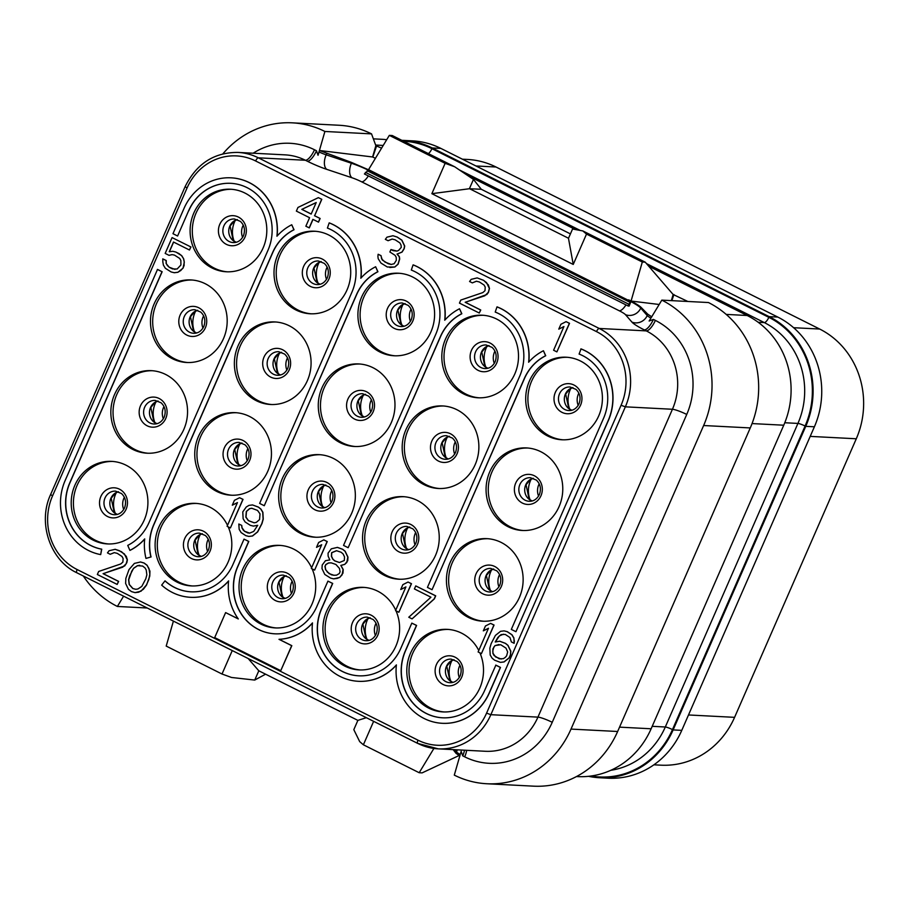 <?xml version="1.0" encoding="UTF-8"?>
<svg xmlns="http://www.w3.org/2000/svg" width="909" height="909" viewBox="0 0 909 909"><rect width="100%" height="100%" fill="white"/><g stroke="black" fill="none" stroke-linecap="round" stroke-linejoin="round"><path stroke-width="1.36" d="M588.543 776.32A82.662 76.697 -87 0 0 599.497 777.74L608.144 778.195A82.662 76.697 -87 0 0 681.773 730.359L814.396 426.787A82.662 76.697 -87 0 0 777.797 317.071L440.888 148.417A82.662 76.697 -87 0 0 412.391 140.861L403.732 140.418A82.662 76.697 -87 0 0 401.88 140.35M653.901 764.81L660.957 765.173A82.662 76.697 -87 0 0 734.586 717.337L856.289 438.774A82.662 76.697 -87 0 0 819.691 329.047L495.996 167.006A82.662 76.697 -87 0 0 467.487 159.45L462.42 159.189M403.732 140.418A82.662 76.697 -87 0 1 432.241 147.974L769.15 316.627A82.662 76.697 -87 0 1 805.749 426.344L673.126 729.916L681.773 730.359M599.497 777.74A82.662 76.697 -87 0 0 673.126 729.916M752.05 423.571L783.751 425.207L651.128 728.779A82.662 76.697 -87 0 1 577.499 776.604L576.488 776.559M783.751 425.207A82.662 76.697 -87 0 0 747.153 315.491L648.742 266.223M468.044 175.767L575.511 229.568M386.7 139.713A82.662 76.697 -87 0 0 381.746 139.282L373.349 138.85M454.58 749.698L456.545 751.959L455.977 753.277L453.159 749.618M455.977 753.277L459.897 756.106M433.911 748.437L419.185 772.73L363.384 744.789L373.633 721.337M173.403 621.097L166.199 646.083L222.012 674.024L232.261 650.56M458.988 755.572L422.117 772.877L419.185 772.73M222.012 674.024L231.545 677.478L254.725 680.068L265.576 674.183M363.384 744.789L359.703 741.642L353.817 729.666L357.873 720.382L366.361 717.69M147.235 607.996L117.375 606.462L123.613 596.179M117.375 606.462A94.468 87.65 93 0 1 83.321 576.011M222.819 153.905A94.468 87.65 93 0 1 292.323 122.84A94.468 87.65 93 0 1 324.899 131.464L371.531 133.884L375.86 145.679L381.575 148.156M650.912 318.105A11.806 1.659 -156.4 0 1 647.219 315.537L647.787 314.219L641.061 307.367C639.254 305.606 635.118 303.106 628.63 299.834L631.062 301.049L642.311 262.019L645.242 262.167L673.137 294.493L687.84 301.481M375.86 145.679L372.599 156.973L375.428 158.302M372.826 156.996L376.667 145.701M655.366 320.4L653.389 319.411L649.14 321.025L661.82 300.129L708.452 302.538A94.468 87.65 93 0 1 750.266 427.934L617.643 731.495L571.011 729.086A94.468 87.65 93 0 1 486.86 783.751A94.468 87.65 93 0 1 454.295 775.127L461.158 751.311L462.715 755.834L464.692 756.833A70.857 65.743 -87 0 0 552.24 722.303L686.738 414.447A70.857 65.743 -87 0 0 655.366 320.4A11.806 4.079 -63.4 0 1 646.288 330.887L644.311 329.899A23.623 3.318 -156.4 0 1 631.971 322.138A11.806 11.215 -41 0 0 647.219 315.537L640.743 308.083A23.623 3.318 23.6 0 0 628.414 300.322L368.554 169.642L389.325 135.373L392.256 135.532L454.67 166.767L473.464 179.414L481.293 189.277L469.385 188.731L473.464 179.414M370.986 170.858L351.715 162.518L319.536 150.496L318.036 155.28L316.468 150.758L314.491 149.769A70.857 65.743 -87 0 0 253.157 153.212M372.599 156.973L319.536 150.496M642.311 262.019L586.51 234.079L573.238 264.439L431.866 193.674L445.137 163.313L389.325 135.373M631.062 301.049L659.173 304.481M647.787 314.219L651.81 316.832M673.137 294.493L671.365 300.618M586.51 234.079L582.828 230.931L572.556 229.011L568.477 238.34L573.238 264.439M645.242 262.167L582.828 230.931M431.866 193.674L469.385 188.731M469.453 188.663L568.511 238.26M445.137 163.313L454.67 166.767M570.42 233.897L481.293 189.277M671.853 300.652L673.944 294.516M661.82 300.129A94.468 87.65 93 0 1 703.634 425.526L571.011 729.086M617.643 731.495A94.468 87.65 93 0 1 533.503 786.16L486.86 783.751M74.879 485.281A41.337 38.348 93 0 1 111.693 461.374A41.337 38.348 93 0 1 144.247 520.005A41.337 38.348 93 0 1 107.432 543.923A41.337 38.348 93 0 1 74.879 485.281M450.103 562.557A41.337 38.348 93 0 1 486.917 538.651A41.337 38.348 93 0 1 519.471 597.281A41.337 38.348 93 0 1 482.656 621.199A41.337 38.348 93 0 1 450.103 562.557M366.213 520.562A41.337 38.348 93 0 1 403.028 496.644A41.337 38.348 93 0 1 435.57 555.285A41.337 38.348 93 0 1 398.756 579.203A41.337 38.348 93 0 1 366.213 520.562M282.313 478.566A41.337 38.348 93 0 1 319.127 454.648A41.337 38.348 93 0 1 351.681 513.29A41.337 38.348 93 0 1 314.866 537.208A41.337 38.348 93 0 1 282.313 478.566M198.412 436.57A41.337 38.348 93 0 1 235.226 412.652A41.337 38.348 93 0 1 267.78 471.294A41.337 38.348 93 0 1 230.966 495.2A41.337 38.348 93 0 1 198.412 436.57M114.511 394.574A41.337 38.348 93 0 1 151.326 370.656A41.337 38.348 93 0 1 183.879 429.298A41.337 38.348 93 0 1 147.065 453.205A41.337 38.348 93 0 1 114.511 394.574M489.735 471.851A41.337 38.348 93 0 1 526.55 447.932A41.337 38.348 93 0 1 559.103 506.574A41.337 38.348 93 0 1 522.289 530.481A41.337 38.348 93 0 1 489.735 471.851M405.846 429.855A41.337 38.348 93 0 1 442.66 405.937A41.337 38.348 93 0 1 475.202 464.579A41.337 38.348 93 0 1 438.388 488.485A41.337 38.348 93 0 1 405.846 429.855M321.945 387.848A41.337 38.348 93 0 1 358.76 363.941A41.337 38.348 93 0 1 391.313 422.571A41.337 38.348 93 0 1 354.499 446.489A41.337 38.348 93 0 1 321.945 387.848M238.044 345.852A41.337 38.348 93 0 1 274.859 321.934A41.337 38.348 93 0 1 307.412 380.576A41.337 38.348 93 0 1 270.598 404.494A41.337 38.348 93 0 1 238.044 345.852M154.144 303.856A41.337 38.348 93 0 1 190.958 279.938A41.337 38.348 93 0 1 223.512 338.58A41.337 38.348 93 0 1 186.697 362.498A41.337 38.348 93 0 1 154.144 303.856M529.368 381.132A41.337 38.348 93 0 1 566.182 357.214A41.337 38.348 93 0 1 598.736 415.856A41.337 38.348 93 0 1 561.921 439.774A41.337 38.348 93 0 1 529.368 381.132M445.478 339.137A41.337 38.348 93 0 1 482.281 315.218A41.337 38.348 93 0 1 514.835 373.86A41.337 38.348 93 0 1 478.02 397.778A41.337 38.348 93 0 1 445.478 339.137M361.577 297.141A41.337 38.348 93 0 1 398.392 273.223A41.337 38.348 93 0 1 430.934 331.865A41.337 38.348 93 0 1 394.131 355.771A41.337 38.348 93 0 1 361.577 297.141M277.677 255.145A41.337 38.348 93 0 1 314.491 231.227A41.337 38.348 93 0 1 347.045 289.869A41.337 38.348 93 0 1 310.23 313.775A41.337 38.348 93 0 1 277.677 255.145M193.776 213.138A41.337 38.348 93 0 1 230.591 189.231A41.337 38.348 93 0 1 263.144 247.862A41.337 38.348 93 0 1 226.33 271.78A41.337 38.348 93 0 1 193.776 213.138M556.887 351.885L569.523 323.32L566.068 321.661L560.91 324.263L558.785 329.126L563.944 326.524L553.592 350.238L556.887 351.885L569.375 323.32L566.068 321.661M558.785 329.126L563.898 326.626M479.27 313.037L480.747 310.003L465.328 302.288L486.838 294.527L488.451 292.368L489.485 288.448L488.349 284.915L483.645 280.336L477.18 277.904L471.18 279.347L469.567 281.506L472.316 282.881L476.396 281.222L479.418 281.983L484.099 285.074L485.224 287.119L484.997 290.71L482.838 292.584L460.783 300.072L459.454 303.106L479.27 313.037L480.6 309.992L465.181 302.277L484.792 295.789L488.303 292.368L489.349 288.437L486.531 282.585L483.497 280.324L477.18 277.904M472.316 282.881L476.475 281.233M389.802 267.507L394.87 267.007L398.108 264.189L399.687 259.054L399.381 256.679L397.165 254.077L402.051 252.088L404.198 248.714L404.71 246.009L401.903 240.158L397.21 237.067L392.949 235.738L386.95 237.181L385.336 239.34L388.086 240.715L392.165 239.056L395.188 239.828L399.88 242.908L400.994 244.953L401.301 247.328L398.608 250.429L396.972 251.089L393.142 250.657L390.938 249.555L389.87 251.986L395.12 255.349L396.233 257.383L396.279 260.372L394.131 263.746L391.131 264.462L388.109 263.69L382.325 260.054L380.894 255.634L378.144 254.259L377.894 256.361L378.201 258.735L380.996 263.099L387.336 267.007L394.722 267.007L397.96 264.178L399.54 259.042L399.233 256.668L397.017 254.077L401.914 252.077L404.05 248.702L404.562 245.998L401.755 240.146L397.063 237.056L392.949 235.738M388.086 240.715L392.245 239.078M396.994 251.089L390.938 249.555M391.234 264.462L384.962 262.053L381.632 258.906L381.041 255.645L378.144 254.259M309.162 227.875L312.878 219.364L318.536 222.126L320.127 218.478L314.616 215.728L321.797 199.31L318.343 197.651L297.959 207.457L296.368 211.104L309.583 217.717L305.856 226.227L309.31 227.886L313.003 219.433M175.005 269.405L169.324 267.269L167.392 265.564L166.267 263.519L166.233 260.531L162.779 258.872L162.825 261.86L163.404 265.121L165.37 268.314L171.153 271.961L174.323 272.734L177.869 272.291L183.016 268.2L184.3 262.178L183.709 258.917L181.755 255.713L175.971 252.077L172.801 251.293L169.256 251.748L173.505 242.021L189.47 250.009L190.935 246.975L172.074 237.601L165.177 253.406L169.029 255.338L172.119 254.634M169.415 251.725L173.619 242.078M481.429 653.605L494.064 625.04L490.61 623.381L485.451 625.983L483.327 630.846L488.485 628.244L478.123 651.958L481.429 653.605L493.917 625.04L490.61 623.381M483.327 630.846L488.44 628.346M479.907 652.844A41.337 38.348 93 0 1 479.838 687.999A41.337 38.348 93 0 1 443.024 711.917A41.337 38.348 93 0 1 410.47 653.276A41.337 38.348 93 0 1 447.285 629.358A41.337 38.348 93 0 1 478.782 650.469M500.416 662.366L504.109 661.934L509.256 657.832L510.585 654.798L510.813 651.208L507.995 645.356L505.506 643.367L499.734 641.22L495.223 641.993L497.905 637.402L501.143 634.584L505.245 634.414L509.938 637.504L511.358 641.913L514.119 643.299L514.358 641.197L513.767 637.936L511.812 634.732L507.131 631.653L504.109 630.88L500.564 631.323L495.416 635.414L491.144 643.652L489.837 648.185L490.201 655.037L492.155 658.23L494.644 660.218L500.416 662.366L503.961 661.922L509.108 657.832L510.438 654.787L510.665 651.196L507.847 645.345L505.359 643.356L499.598 641.209M495.394 641.959L499.393 635.868L503.45 634.209M514.119 643.299L513.915 637.948L511.96 634.743L507.267 631.653L504.109 630.88M398.858 612.268L411.482 583.703L408.039 582.044L402.869 584.646L400.744 589.509L405.914 586.907L395.551 610.621L398.858 612.268L411.334 583.703L408.039 582.044M400.744 589.509L405.868 587.009M396.006 610.848A41.337 38.348 93 0 1 395.938 646.004A41.337 38.348 93 0 1 359.123 669.91A41.337 38.348 93 0 1 326.581 611.28A41.337 38.348 93 0 1 363.395 587.362A41.337 38.348 93 0 1 395.722 610.223M412.072 618.881L434.377 598.872L435.706 595.827L415.743 585.907L414.413 588.941L430.934 597.213L408.766 617.234L412.072 618.881L434.229 598.861L435.559 595.827L415.743 585.907M314.628 570.102L327.251 541.548L323.809 539.878L318.639 542.48L316.514 547.343L321.684 544.741L311.321 568.455L314.628 570.102L327.104 541.537L323.809 539.878M316.514 547.343L321.638 544.855M312.105 568.841A41.337 38.348 93 0 1 312.048 604.008A41.337 38.348 93 0 1 275.234 627.914A41.337 38.348 93 0 1 242.68 569.284A41.337 38.348 93 0 1 279.495 545.366A41.337 38.348 93 0 1 311.617 567.773M333.614 578.863L339.75 577.431L342.977 573.125L343.204 569.534L340.966 565.443L344.784 564.387L347.738 560.683L347.965 557.092L345.159 551.24L342.67 549.263L337.455 547.388L331.308 548.82L328.081 553.138L328.115 556.115L329.808 559.921L325.445 560.705L322.218 565.012L321.991 568.602L324.797 574.454L330.592 578.101L333.614 578.863L337.159 578.419L339.602 577.42L342.034 574.942L343.057 569.523L340.818 565.432L344.636 564.387L346.795 562.501L347.817 557.092L345.011 551.24L342.523 549.252L337.307 547.377M230.397 527.947L243.033 499.382L239.578 497.723L234.42 500.325L232.295 505.188L237.454 502.586L227.091 526.288L230.397 527.947L242.885 499.371L239.578 497.723M232.295 505.188L237.408 502.688M228.204 526.845A41.337 38.348 93 0 1 228.148 562.001A41.337 38.348 93 0 1 191.333 585.919A41.337 38.348 93 0 1 158.78 527.277A41.337 38.348 93 0 1 195.594 503.37A41.337 38.348 93 0 1 227.511 525.334M248.827 536.424L252.532 535.992L257.667 531.901L261.94 523.664L263.246 519.13L262.883 512.278L260.928 509.085L258.44 507.097L252.52 504.938L248.975 505.381L246.259 506.995L242.771 511.915L243.135 518.755L245.089 521.959L250.327 525.322L253.35 526.095L257.713 525.311L253.691 531.447L249.611 533.117L244.532 531.254L242.033 527.777L241.726 525.402L238.828 524.016L239.169 529.368L241.124 532.572L245.816 535.662L248.827 536.424L252.384 535.98L257.52 531.89L261.792 523.652L263.099 519.119L262.735 512.278L260.781 509.074L258.292 507.086L252.52 504.938M253.35 526.095L257.69 525.357M117.159 584.419L118.636 581.396L103.228 573.67L124.726 565.921L126.874 562.546L127.385 559.842L126.249 556.308L121.533 551.729L115.216 549.297L109.069 550.74L107.455 552.899L110.205 554.274L114.284 552.615L117.306 553.376L121.999 556.467L123.113 558.512L122.885 562.103L120.727 563.978L98.672 571.466L97.343 574.499L117.159 584.419L118.488 581.385L103.081 573.67L122.681 567.182L126.192 563.75L127.237 559.83L124.431 553.979L119.181 550.615L115.068 549.297M110.205 554.274L114.364 552.627M135.043 592.634L138.736 592.191L143.349 589.316L146.576 585.01L149.746 576.215L149.951 571.136L147.144 565.284L144.111 563.023L140.543 561.978L134.396 563.41L128.998 569.602L125.84 578.397L125.624 583.476L128.442 589.327L131.475 591.589L135.043 592.634L141.043 591.191L146.429 584.998L148.826 579.533L149.849 574.113L148.951 568.477L146.997 565.273L143.963 563.012L140.395 561.967M515.948 631.71L608.314 420.651A52.745 48.938 -87 0 0 581.021 348.886L579.101 354.067A47.234 43.825 93 0 1 603.542 418.333L511.324 629.403L515.948 631.71L608.166 420.64A52.745 48.938 -87 0 0 580.874 348.886M442.365 723.314A52.745 48.938 -87 0 0 442.433 723.314A52.745 48.938 -87 0 0 489.417 692.794L500.495 667.433L495.871 665.127L484.645 690.476A47.234 43.825 93 0 1 442.569 717.803A47.234 43.825 93 0 1 405.369 650.787L416.447 625.426L411.822 623.12L400.744 648.469A47.234 43.825 93 0 1 358.68 675.807A47.234 43.825 93 0 1 321.479 608.791L332.558 583.43L327.933 581.124L316.855 606.473A47.234 43.825 93 0 1 274.779 633.812A47.234 43.825 93 0 1 237.579 566.796L248.657 541.434L244.032 539.117L232.954 564.478A47.234 43.825 93 0 1 190.879 591.804A47.234 43.825 93 0 1 164.972 580.896L161.666 585.123A52.745 48.938 -87 0 0 190.595 597.315A52.745 48.938 -87 0 0 228.602 580.896A52.745 48.938 -87 0 0 238.294 618.949L225.614 612.598L214.694 637.595L280.756 670.672L291.675 645.663L278.995 639.322A52.745 48.938 -87 0 0 312.491 622.904A52.745 48.938 -87 0 0 358.396 681.307A52.745 48.938 -87 0 0 396.392 664.899A52.745 48.938 -87 0 0 442.285 723.303A52.745 48.938 -87 0 0 489.269 692.783L500.348 667.433L495.723 665.115M411.822 623.12L416.595 625.437L405.516 650.799A47.234 43.825 -87 0 0 442.649 717.803M327.933 581.124L332.705 583.442L321.627 608.803A47.234 43.825 -87 0 0 358.748 675.807M244.032 539.117L248.805 541.446L237.726 566.796A47.234 43.825 -87 0 0 274.848 633.812M164.972 580.896L165.12 580.908A47.234 43.825 -87 0 0 190.958 591.816M190.674 597.315A52.745 48.938 -87 0 0 190.742 597.315A52.745 48.938 -87 0 0 228.579 581.101M238.226 618.847L225.614 612.598M280.756 670.672L291.823 645.674L279.143 639.322A52.745 48.938 -87 0 0 312.469 623.097M358.464 681.307A52.745 48.938 -87 0 0 358.544 681.318A52.745 48.938 -87 0 0 396.369 665.093M543.434 350.749L545.73 355.749A47.234 43.825 -87 0 0 524.413 378.655L524.266 378.644A47.234 43.825 93 0 1 545.582 355.737L543.434 350.749A52.745 48.938 -87 0 0 528.629 362.225A52.745 48.938 -87 0 0 496.984 306.89L495.212 312.071A47.234 43.825 93 0 1 519.641 376.337L427.435 587.407L432.059 589.714L524.266 378.644M528.799 362.032A52.745 48.938 -87 0 0 497.121 306.89L496.984 306.89M432.059 589.714L524.413 378.655M459.545 308.753L461.829 313.753A47.234 43.825 -87 0 0 440.524 336.66L440.376 336.648A47.234 43.825 93 0 1 461.681 313.741L459.545 308.753A52.745 48.938 -87 0 0 444.728 320.229A52.745 48.938 -87 0 0 413.084 264.883L411.311 270.064A47.234 43.825 93 0 1 435.752 334.33L343.534 545.4L348.158 547.718L440.376 336.648M444.899 320.036A52.745 48.938 -87 0 0 413.231 264.894L413.084 264.883M348.158 547.718L440.524 336.66M375.644 266.757L377.928 271.757A47.234 43.825 -87 0 0 356.623 294.664L356.476 294.652A47.234 43.825 93 0 1 377.78 271.746L375.644 266.757A52.745 48.938 -87 0 0 360.828 278.222A52.745 48.938 -87 0 0 329.183 222.887L327.41 228.068A47.234 43.825 93 0 1 351.851 292.334L259.633 503.404L264.258 505.722L356.476 294.652M360.998 278.04A52.745 48.938 -87 0 0 329.331 222.898L329.183 222.887M264.258 505.722L356.623 294.664M291.744 224.762L294.027 229.75A47.234 43.825 -87 0 0 272.723 252.657L272.575 252.657A47.234 43.825 93 0 1 293.88 229.75L291.744 224.762A52.745 48.938 -87 0 0 276.938 236.226A52.745 48.938 -87 0 0 231.034 177.823A52.745 48.938 -87 0 0 184.05 208.343L172.971 233.693L177.596 236.01L188.674 210.649A47.234 43.825 93 0 1 230.75 183.323A47.234 43.825 93 0 1 267.95 250.339L149.053 522.482A47.234 43.825 93 0 1 127.749 545.389L129.885 550.377A52.745 48.938 -87 0 0 144.701 538.901A52.745 48.938 -87 0 0 145.974 558.421L150.917 556.978A47.234 43.825 93 0 1 153.678 524.788L272.575 252.657M277.097 236.045A52.745 48.938 -87 0 0 231.181 177.823A52.745 48.938 -87 0 0 231.113 177.823M177.596 236.01L188.674 210.649M230.829 183.323A47.234 43.825 -87 0 0 188.822 210.661M129.885 550.377L130.032 550.377A52.745 48.938 -87 0 0 144.679 539.094M145.974 558.421L150.917 556.978M272.723 252.657L153.826 524.8A47.234 43.825 -87 0 0 151.064 556.99M100.683 554.604L101.74 549.172A47.234 43.825 -87 0 1 69.925 482.804L162.143 271.734L157.518 269.416L65.164 480.486A52.745 48.938 -87 0 0 100.683 554.604L101.592 549.172A47.234 43.825 93 0 1 69.788 482.793L161.995 271.723L157.371 269.416M324.899 131.464L318.036 155.28M370.452 172.051A23.589 3.306 23.6 0 0 367.793 170.756L364.418 173.96L628.153 305.981L629.142 306.083L630.607 302.322A23.589 3.306 23.6 0 0 628.096 301.027L370.463 172.051A11.806 4.079 -63.4 0 0 370.77 171.358A23.623 3.318 23.6 0 0 351.397 163.234L326.161 154.814A11.806 1.659 -156.4 0 1 319.116 152.019M630.607 302.322L628.687 304.151L628.153 305.981M292.323 122.84L338.955 125.249A94.468 87.65 93 0 1 371.531 133.873M108.535 543.957A41.337 38.348 -87 0 1 77.083 485.395A41.337 38.348 93 0 1 112.796 461.442M444.126 711.952A41.337 38.348 -87 0 1 412.675 653.389A41.337 38.348 93 0 1 448.387 629.437M360.225 669.956A41.337 38.348 -87 0 1 328.774 611.393A41.337 38.348 93 0 1 364.486 587.441M276.336 627.96A41.337 38.348 -87 0 1 244.885 569.398A41.337 38.348 93 0 1 280.597 545.434M192.435 585.964A41.337 38.348 -87 0 1 160.984 527.39A41.337 38.348 93 0 1 196.696 503.438M483.758 621.245A41.337 38.348 -87 0 1 452.307 562.671A41.337 38.348 93 0 1 488.019 538.719M399.858 579.238A41.337 38.348 -87 0 1 368.406 520.675A41.337 38.348 93 0 1 404.119 496.723M315.968 537.242A41.337 38.348 -87 0 1 284.506 478.679A41.337 38.348 93 0 1 320.229 454.727M232.068 495.246A41.337 38.348 -87 0 1 200.616 436.684A41.337 38.348 93 0 1 236.329 412.731M148.167 453.25A41.337 38.348 -87 0 1 116.716 394.688A41.337 38.348 93 0 1 152.428 370.724M523.391 530.526A41.337 38.348 -87 0 1 491.939 471.964A41.337 38.348 93 0 1 527.652 448.012M439.49 488.531A41.337 38.348 -87 0 1 408.039 429.968A41.337 38.348 93 0 1 443.751 406.005M355.589 446.535A41.337 38.348 -87 0 1 324.138 387.961A41.337 38.348 93 0 1 359.85 364.009M271.7 404.528A41.337 38.348 -87 0 1 240.249 345.965A41.337 38.348 93 0 1 275.961 322.013M187.799 362.532A41.337 38.348 -87 0 1 156.348 303.97A41.337 38.348 93 0 1 192.06 280.017M563.023 439.808A41.337 38.348 -87 0 1 531.572 381.246A41.337 38.348 93 0 1 567.284 357.294M479.123 397.812A41.337 38.348 -87 0 1 447.671 339.25A41.337 38.348 93 0 1 483.383 315.298M395.222 355.817A41.337 38.348 -87 0 1 363.77 297.254A41.337 38.348 93 0 1 399.483 273.302M311.332 313.821A41.337 38.348 -87 0 1 279.881 255.259A41.337 38.348 93 0 1 315.593 231.295M227.432 271.825A41.337 38.348 -87 0 1 195.98 213.251A41.337 38.348 93 0 1 231.693 189.299M321.797 199.31L318.343 197.651M314.616 215.728L321.65 199.31M320.127 218.478L314.48 215.717M318.389 222.126L319.979 218.478M301.811 209.377L316.218 202.514L311.173 214.07L301.811 209.377L316.173 202.616M311.196 214.013L301.958 209.388M169.029 255.338L172.028 254.611L174.494 255.111L179.732 258.474L180.857 260.508L180.914 264.985L177.13 269.019L172.483 268.916L169.176 267.269L166.12 263.508L166.086 260.531L162.779 258.872M190.935 246.975L172.074 237.601M189.47 250.009L190.799 246.964M175.971 252.077L172.801 251.293M179.266 253.725L175.823 252.066M181.755 255.713L179.118 253.725M183.709 258.917L181.607 255.702M184.3 262.178L183.561 258.906M184.072 265.769L184.152 262.167M183.016 268.2L183.925 265.758M180.584 270.689L182.868 268.189M177.869 272.291L180.437 270.677M174.176 272.723L177.721 272.28M507.665 651.923L506.62 655.844L505.268 657.389L503.37 658.661L499.28 658.832L494.03 655.469L492.917 653.423L492.86 648.958L494.996 645.583L500.734 644.742L505.972 648.106L507.665 651.923M501.223 659.048L495.564 656.912L493.064 653.435L492.758 651.06L493.803 647.14L495.144 645.595L498.927 644.538M329.172 573.681L325.558 569.648L324.967 566.398L325.763 564.569L328.479 562.966L331.217 562.853L335.887 564.444L339.489 568.477L340.08 571.738L339.284 573.556L336.569 575.158L333.842 575.272L331.365 574.783L327.229 571.966M341.193 552.286L343.136 554.001L344.534 556.922L344.306 560.512L339.409 562.512L334.739 560.91L332.808 559.205L331.399 556.274L331.626 552.683L336.523 550.695L341.193 552.286M327.376 571.977L325.706 569.659L325.115 566.398L325.911 564.58L328.626 562.978L331.274 562.864M333.921 575.272L329.308 573.693M339.466 562.501L334.887 560.921L332.955 559.217L331.546 556.285L331.774 552.695L336.625 550.718M241.726 525.402L238.828 524.016M242.033 527.777L241.578 525.391M243.146 529.811L241.885 527.765M244.532 531.254L242.998 529.811M247.839 532.901L244.385 531.242M249.611 533.117L247.691 532.89M259.554 519.573L256.304 522.391L254.122 522.777L248.35 520.63L245.85 517.153L246.316 511.46L249.566 508.642L251.748 508.256L257.52 510.403L260.019 513.88L259.554 519.573M254.156 522.777L248.498 520.641L245.998 517.164L246.464 511.472L249.714 508.654L251.861 508.267M131.487 571.591L133.634 568.216L137.429 565.671L142.633 566.057L145.122 568.045L146.235 570.079L146.849 574.829L145.804 578.76L141.804 586.385L138.009 588.93L135.827 589.316L132.805 588.543L129.192 584.521L128.589 579.772L129.635 575.851L133.634 568.216M133.782 568.227L137.577 565.682L139.691 565.307M135.895 589.305L132.953 588.555L129.339 584.532L128.737 579.783L131.635 571.602M248.168 658.525L258.815 670.797L357.873 720.382M254.725 680.068L258.815 670.797M688.499 714.963L734.586 717.337M810.203 436.388L856.289 438.774M793.614 327.706L819.691 329.047M475.964 165.972L495.996 167.006M591.1 776.013A81.878 75.97 -87 0 0 672.467 729.586L805.09 426.014A81.878 75.97 -87 0 0 768.844 317.332A5.909 2.045 -63.4 0 1 764.299 322.581L758.186 322.263M403.585 141.202A81.878 75.97 -87 0 1 431.923 148.678L768.844 317.332M805.749 426.344L814.396 426.787M769.15 316.627L777.797 317.071M432.241 147.974L440.888 148.417M459.397 169.949L580.249 230.443M646.481 263.599L764.299 322.581A75.97 70.493 -87 0 1 797.932 423.424L784.785 422.742M619.54 727.143L651.128 728.779M375.622 145.042L383.223 145.44M726.189 314.4L747.153 315.491M628.096 301.027A11.806 4.079 -63.4 0 0 628.414 300.322L628.63 299.834M750.266 427.934L703.634 425.526M457.25 749.834A11.806 11.215 139 0 1 456.545 751.959A11.806 1.659 23.6 0 0 460.227 754.515M462.715 755.834A11.806 4.079 116.6 0 0 464.51 750.209M464.692 756.833A11.806 4.079 116.6 0 0 466.635 750.311M417.992 740.176A55.506 51.495 -87 0 0 486.576 713.133L621.074 405.278A55.506 51.495 -87 0 0 596.497 331.603L255.622 160.973A55.506 51.495 -87 0 0 187.049 188.015L52.552 495.871A55.506 51.495 -87 0 0 77.117 569.534L417.992 740.176A3.545 1.227 116.6 0 0 417.731 743.414A3.545 1.227 116.6 0 0 417.913 743.46A59.04 54.779 -87 0 0 438.274 748.857L485.338 751.277A59.04 54.779 -87 0 0 537.935 717.121L490.86 714.69L625.358 406.834A59.04 54.779 -87 0 0 599.224 328.456L258.349 157.825A59.04 54.779 -87 0 0 237.988 152.428C214.126 152.269 196.503 163.688 185.118 186.663L50.62 494.519C37.349 522.902 50.279 560.489 76.856 572.772A3.545 1.227 116.6 0 0 77.038 572.818M552.24 722.303A11.806 1.659 23.6 0 0 537.935 717.121L672.433 409.266A59.04 54.779 -87 0 0 646.288 330.887L599.224 328.456A3.545 1.227 -63.4 0 0 596.497 331.603M77.117 569.534A3.545 1.227 116.6 0 0 76.856 572.772L417.731 743.414L438.274 748.857A59.04 54.779 -87 0 0 490.86 714.69L486.576 713.133M187.049 188.015L185.118 186.663M52.552 495.871L50.62 494.519M314.491 149.769A11.806 4.079 -63.4 0 1 305.413 160.257A59.04 54.779 -87 0 0 285.051 154.86L237.988 152.428M316.468 150.758A11.806 4.079 -63.4 0 1 307.39 161.245L305.413 160.257L258.349 157.825A3.545 1.227 -63.4 0 0 255.622 160.973M326.74 153.496L326.161 154.814A11.806 6.318 -71.5 0 0 326.763 169.358A23.623 3.318 -156.4 0 1 307.39 161.245M368.35 175.914A11.806 4.079 -63.4 0 1 361.691 181.845A11.806 1.659 23.6 0 0 352.01 177.778A11.806 6.318 -71.5 0 1 351.397 163.234L351.715 162.518M352.01 177.778L326.763 169.358M629.96 302.288L367.145 170.722M641.061 307.367L640.743 308.083A11.806 11.215 -41 0 1 625.494 314.684A11.806 1.659 23.6 0 0 619.336 310.81L361.691 181.845M625.983 304.89A11.806 4.079 -63.4 0 1 619.336 310.81M628.687 304.151L365.395 172.346M631.971 322.138L625.494 314.684M653.389 319.411A11.806 4.079 -63.4 0 1 644.311 329.899M686.738 414.447A11.806 1.659 23.6 0 0 672.433 409.266L625.358 406.834L621.074 405.278M100.854 496.519A15.067 13.976 -87 0 0 107.523 516.517A15.067 13.976 -87 0 0 126.135 509.176A15.067 13.976 93 0 0 119.465 489.178A15.067 13.976 93 0 0 100.854 496.519M105.024 497.962A11.806 10.953 93 0 1 115.545 491.133L121.454 493.507C125.522 497.325 126.556 502.143 124.544 507.961C122.124 512.608 118.715 514.869 114.329 514.721A11.806 10.953 -87 0 1 105.024 497.962M118.409 491.724A11.806 10.953 93 0 0 110.887 498.268A11.806 10.953 -87 0 0 117.238 514.426L114.284 512.642L111.193 498.189L115.568 492.996L118.454 491.735M115.295 513.403A23.623 21.918 -87 0 1 115.648 494.064A23.623 21.918 93 0 1 116.375 492.542M123.715 509.529A13.783 12.783 -87 0 1 123.897 498.2A13.783 12.783 93 0 1 124.351 497.257M459.943 665.252A13.783 12.783 93 0 0 459.488 666.183A13.783 12.783 -87 0 0 459.306 677.523M451.966 660.525A23.623 21.918 93 0 0 451.239 662.059A23.623 21.918 -87 0 0 450.887 681.398M454 659.718A11.806 10.953 93 0 0 446.478 666.252A11.806 10.953 -87 0 0 452.83 682.409M440.615 665.956A11.806 10.953 93 0 1 451.137 659.116L457.045 661.491C461.113 665.32 462.147 670.138 460.136 675.955C457.716 680.602 454.307 682.852 449.921 682.704A11.806 10.953 -87 0 1 440.615 665.956M436.445 664.513A15.067 13.976 -87 0 0 443.115 684.5A15.067 13.976 -87 0 0 461.715 677.171A15.067 13.976 93 0 0 455.057 657.173A15.067 13.976 93 0 0 436.445 664.513M376.042 623.256A13.783 12.783 93 0 0 375.599 624.188A13.783 12.783 -87 0 0 375.417 635.516M368.065 618.529A23.623 21.918 93 0 0 367.338 620.052A23.623 21.918 -87 0 0 366.986 639.391M368.974 640.402L365.975 638.641L362.884 624.176L367.27 618.995L370.145 617.734A11.806 10.953 93 0 0 362.589 624.256A11.806 10.953 -87 0 0 368.929 640.413M356.714 623.96A11.806 10.953 93 0 1 367.236 617.12L373.144 619.495C377.212 623.324 378.246 628.142 376.235 633.959C373.815 638.607 370.418 640.856 366.02 640.709A11.806 10.953 -87 0 1 356.714 623.96M352.544 622.517A15.067 13.976 -87 0 0 359.214 642.504A15.067 13.976 -87 0 0 377.826 635.164A15.067 13.976 93 0 0 371.156 615.177A15.067 13.976 93 0 0 352.544 622.517M292.153 581.26A13.783 12.783 93 0 0 291.698 582.192A13.783 12.783 -87 0 0 291.516 593.52M284.165 576.533A23.623 21.918 93 0 0 283.438 578.056A23.623 21.918 -87 0 0 283.097 597.395M285.074 598.406L282.074 596.645L278.995 582.18L283.369 576.988L286.244 575.738A11.806 10.953 93 0 0 278.688 582.26A11.806 10.953 -87 0 0 285.04 598.417M272.825 581.953A11.806 10.953 93 0 1 283.335 575.124L289.255 577.499C293.323 581.317 294.346 586.146 292.334 591.952C289.914 596.611 286.517 598.861 282.12 598.713A11.806 10.953 -87 0 1 272.825 581.953M268.644 580.521A15.067 13.976 -87 0 0 275.313 600.508A15.067 13.976 -87 0 0 293.925 593.168A15.067 13.976 93 0 0 287.255 573.181A15.067 13.976 93 0 0 268.644 580.521M208.252 539.253A13.783 12.783 93 0 0 207.797 540.196A13.783 12.783 -87 0 0 207.616 551.524M200.275 534.537A23.623 21.918 93 0 0 199.537 536.06A23.623 21.918 -87 0 0 199.196 555.399M202.309 533.719A11.806 10.953 93 0 0 194.787 540.264A11.806 10.953 -87 0 0 201.139 556.422M188.924 539.957A11.806 10.953 93 0 1 199.446 533.129L205.354 535.503C209.422 539.321 210.456 544.139 208.434 549.956C206.025 554.615 202.616 556.865 198.219 556.717A11.806 10.953 -87 0 1 188.924 539.957M184.754 538.514A15.067 13.976 -87 0 0 191.424 558.512A15.067 13.976 -87 0 0 210.024 551.172A15.067 13.976 93 0 0 203.355 531.186A15.067 13.976 93 0 0 184.754 538.514M499.575 574.533A13.783 12.783 93 0 0 499.121 575.477A13.783 12.783 -87 0 0 498.939 586.805M491.599 569.818A23.623 21.918 93 0 0 490.871 571.341A23.623 21.918 -87 0 0 490.519 590.68M493.632 569A11.806 10.953 93 0 0 486.11 575.545A11.806 10.953 -87 0 0 492.462 591.702M480.247 575.238A11.806 10.953 93 0 1 490.769 568.409L496.678 570.784C500.745 574.602 501.779 579.419 499.768 585.237C497.348 589.896 493.939 592.145 489.553 591.998A11.806 10.953 -87 0 1 480.247 575.238M476.077 573.795A15.067 13.976 -87 0 0 482.747 593.793A15.067 13.976 -87 0 0 501.348 586.453A15.067 13.976 93 0 0 494.689 566.466A15.067 13.976 93 0 0 476.077 573.795M415.674 532.538A13.783 12.783 93 0 0 415.231 533.481A13.783 12.783 -87 0 0 415.049 544.809M407.698 527.822A23.623 21.918 93 0 0 406.971 529.345A23.623 21.918 -87 0 0 406.618 548.684M409.743 527.004A11.806 10.953 93 0 0 402.221 533.549A11.806 10.953 -87 0 0 408.561 549.706M396.347 533.242A11.806 10.953 93 0 1 406.868 526.413L412.777 528.788C416.845 532.606 417.879 537.424 415.868 543.241C413.447 547.888 410.039 550.138 405.653 549.99A11.806 10.953 -87 0 1 396.347 533.242M392.177 531.799A15.067 13.976 -87 0 0 398.846 551.797A15.067 13.976 -87 0 0 417.458 544.457A15.067 13.976 93 0 0 410.788 524.459A15.067 13.976 93 0 0 392.177 531.799M331.785 490.542A13.783 12.783 93 0 0 331.331 491.474A13.783 12.783 -87 0 0 331.149 502.813M323.797 485.815A23.623 21.918 93 0 0 323.07 487.349A23.623 21.918 -87 0 0 322.729 506.688M325.842 485.008A11.806 10.953 93 0 0 318.32 491.542A11.806 10.953 -87 0 0 324.672 507.699L321.706 505.927L318.627 491.474L323.002 486.281L325.877 485.02M312.457 491.246A11.806 10.953 93 0 1 322.968 484.406L328.888 486.781C332.955 490.61 333.978 495.428 331.967 501.245C329.547 505.893 326.149 508.142 321.752 507.995A11.806 10.953 -87 0 1 312.457 491.246M308.276 489.803A15.067 13.976 -87 0 0 314.946 509.79A15.067 13.976 -87 0 0 333.558 502.461A15.067 13.976 93 0 0 326.888 482.463A15.067 13.976 93 0 0 308.276 489.803M247.884 448.546A13.783 12.783 93 0 0 247.43 449.478A13.783 12.783 -87 0 0 247.248 460.806M239.908 443.819A23.623 21.918 93 0 0 239.169 445.342A23.623 21.918 -87 0 0 238.828 464.681M240.817 465.692L237.806 463.931L234.727 449.466L239.101 444.285L241.987 443.024A11.806 10.953 93 0 0 234.42 449.546A11.806 10.953 -87 0 0 240.771 465.703M228.557 449.251A11.806 10.953 93 0 1 239.078 442.41L244.987 444.785C249.055 448.614 250.077 453.432 248.066 459.25C245.657 463.897 242.248 466.147 237.851 465.999A11.806 10.953 -87 0 1 228.557 449.251M224.387 447.807A15.067 13.976 -87 0 0 231.045 467.794A15.067 13.976 -87 0 0 249.657 460.454A15.067 13.976 93 0 0 242.987 440.467A15.067 13.976 93 0 0 224.387 447.807M163.984 406.539A13.783 12.783 93 0 0 163.529 407.482A13.783 12.783 -87 0 0 163.347 418.81M156.007 401.823A23.623 21.918 93 0 0 155.28 403.346A23.623 21.918 -87 0 0 154.928 422.685M158.041 401.005A11.806 10.953 93 0 0 150.519 407.55A11.806 10.953 -87 0 0 156.871 423.708M144.656 407.243A11.806 10.953 93 0 1 155.178 400.414L161.086 402.789C165.154 406.607 166.188 411.436 164.177 417.242C161.757 421.901 158.348 424.151 153.962 424.003A11.806 10.953 -87 0 1 144.656 407.243M140.486 405.812A15.067 13.976 -87 0 0 147.156 425.798A15.067 13.976 -87 0 0 165.768 418.458A15.067 13.976 93 0 0 159.098 398.472A15.067 13.976 93 0 0 140.486 405.812M539.207 483.827A13.783 12.783 93 0 0 538.753 484.758A13.783 12.783 -87 0 0 538.571 496.087M531.231 479.1A23.623 21.918 93 0 0 530.504 480.622A23.623 21.918 -87 0 0 530.152 499.961M533.265 478.282A11.806 10.953 93 0 0 525.743 484.827A11.806 10.953 -87 0 0 532.095 500.984M519.88 484.531A11.806 10.953 93 0 1 530.402 477.691L536.31 480.066C540.378 483.895 541.412 488.712 539.389 494.53C536.98 499.177 533.572 501.427 529.186 501.279A11.806 10.953 -87 0 1 519.88 484.531M515.71 483.088A15.067 13.976 -87 0 0 522.38 503.075A15.067 13.976 -87 0 0 540.98 495.735A15.067 13.976 93 0 0 534.322 475.748A15.067 13.976 93 0 0 515.71 483.088M455.307 441.819A13.783 12.783 93 0 0 454.864 442.763A13.783 12.783 -87 0 0 454.67 454.091M447.33 437.104A23.623 21.918 93 0 0 446.603 438.627A23.623 21.918 -87 0 0 446.251 457.966M449.376 436.286A11.806 10.953 93 0 0 441.854 442.831A11.806 10.953 -87 0 0 448.194 458.988M435.979 442.524A11.806 10.953 93 0 1 446.501 435.695L452.409 438.07C456.477 441.888 457.511 446.705 455.5 452.523C453.08 457.182 449.671 459.431 445.285 459.284A11.806 10.953 -87 0 1 435.979 442.524M431.809 441.092A15.067 13.976 -87 0 0 438.479 461.079A15.067 13.976 -87 0 0 457.091 453.739A15.067 13.976 93 0 0 450.421 433.752A15.067 13.976 93 0 0 431.809 441.092M371.406 399.824A13.783 12.783 93 0 0 370.963 400.767A13.783 12.783 -87 0 0 370.781 412.095M363.43 395.108A23.623 21.918 93 0 0 362.702 396.631A23.623 21.918 -87 0 0 362.361 415.97M365.475 394.29A11.806 10.953 93 0 0 357.953 400.835A11.806 10.953 -87 0 0 364.304 416.992M352.09 400.528A11.806 10.953 93 0 1 362.6 393.699L368.509 396.074C372.588 399.892 373.61 404.71 371.599 410.527C369.179 415.186 365.782 417.436 361.384 417.288A11.806 10.953 -87 0 1 352.09 400.528M347.908 399.085A15.067 13.976 -87 0 0 354.578 419.083A15.067 13.976 -87 0 0 373.19 411.743A15.067 13.976 93 0 0 366.52 391.756A15.067 13.976 93 0 0 347.908 399.085M287.517 357.828A13.783 12.783 93 0 0 287.062 358.771A13.783 12.783 -87 0 0 286.88 370.099M279.54 353.101A23.623 21.918 93 0 0 278.802 354.635A23.623 21.918 -87 0 0 278.461 373.974M281.574 352.294A11.806 10.953 93 0 0 274.052 358.839A11.806 10.953 -87 0 0 280.404 374.997M268.189 358.532A11.806 10.953 93 0 1 278.711 351.703L284.619 354.078C288.687 357.896 289.71 362.714 287.698 368.531C285.29 373.179 281.881 375.428 277.484 375.281A11.806 10.953 -87 0 1 268.189 358.532M264.019 357.089A15.067 13.976 -87 0 0 270.677 377.087A15.067 13.976 -87 0 0 289.289 369.747A15.067 13.976 93 0 0 282.619 349.749A15.067 13.976 93 0 0 264.019 357.089M203.616 315.832A13.783 12.783 93 0 0 203.162 316.764A13.783 12.783 -87 0 0 202.98 328.104M195.64 311.105A23.623 21.918 93 0 0 194.912 312.639A23.623 21.918 -87 0 0 194.56 331.978M197.673 310.299A11.806 10.953 93 0 0 190.151 316.832A11.806 10.953 -87 0 0 196.503 332.989M184.288 316.537A11.806 10.953 93 0 1 194.81 309.696L200.719 312.071C204.786 315.9 205.82 320.718 203.809 326.536C201.389 331.183 197.98 333.433 193.594 333.285A11.806 10.953 -87 0 1 184.288 316.537M180.118 315.093A15.067 13.976 -87 0 0 186.788 335.08A15.067 13.976 -87 0 0 205.389 327.751A15.067 13.976 93 0 0 198.73 307.753A15.067 13.976 93 0 0 180.118 315.093M578.84 393.108A13.783 12.783 93 0 0 578.385 394.052A13.783 12.783 -87 0 0 578.204 405.38M570.863 388.382A23.623 21.918 93 0 0 570.136 389.916A23.623 21.918 -87 0 0 569.784 409.255M572.897 387.575A11.806 10.953 93 0 0 565.375 394.12A11.806 10.953 -87 0 0 571.727 410.277M559.512 393.813A11.806 10.953 93 0 1 570.034 386.984L575.942 389.359C580.01 393.177 581.044 397.994 579.022 403.812C576.613 408.459 573.204 410.709 568.818 410.561A11.806 10.953 -87 0 1 559.512 393.813M555.342 392.37A15.067 13.976 -87 0 0 562.012 412.368A15.067 13.976 -87 0 0 580.612 405.028A15.067 13.976 93 0 0 573.943 385.03A15.067 13.976 93 0 0 555.342 392.37M494.939 351.113A13.783 12.783 93 0 0 494.496 352.044A13.783 12.783 -87 0 0 494.303 363.384M486.963 346.386A23.623 21.918 93 0 0 486.235 347.92A23.623 21.918 -87 0 0 485.883 367.259M488.997 345.579A11.806 10.953 93 0 0 481.475 352.113A11.806 10.953 -87 0 0 487.826 368.27L484.872 366.497L481.781 352.044L486.156 346.852L489.042 345.59M475.612 351.817A11.806 10.953 93 0 1 486.133 344.977L492.042 347.352C496.109 351.181 497.143 355.998 495.132 361.816C492.712 366.463 489.303 368.713 484.917 368.565A11.806 10.953 -87 0 1 475.612 351.817M471.441 350.374A15.067 13.976 -87 0 0 478.111 370.361A15.067 13.976 -87 0 0 496.723 363.032A15.067 13.976 93 0 0 490.053 343.034A15.067 13.976 93 0 0 471.441 350.374M411.038 309.117A13.783 12.783 93 0 0 410.595 310.049A13.783 12.783 -87 0 0 410.413 321.377M403.062 304.39A23.623 21.918 93 0 0 402.335 305.913A23.623 21.918 -87 0 0 401.983 325.252M405.107 303.572A11.806 10.953 93 0 0 397.585 310.117A11.806 10.953 -87 0 0 403.937 326.274M391.722 309.821A11.806 10.953 93 0 1 402.233 302.981L408.141 305.356C412.22 309.185 413.243 314.003 411.232 319.82C408.811 324.468 405.414 326.717 401.017 326.57A11.806 10.953 -87 0 1 391.722 309.821M387.541 308.378A15.067 13.976 -87 0 0 394.211 328.365A15.067 13.976 -87 0 0 412.822 321.025A15.067 13.976 93 0 0 406.153 301.038A15.067 13.976 93 0 0 387.541 308.378M327.149 267.11A13.783 12.783 93 0 0 326.695 268.053A13.783 12.783 -87 0 0 326.513 279.381M319.173 262.394A23.623 21.918 93 0 0 318.434 263.917A23.623 21.918 -87 0 0 318.093 283.256M321.207 261.576A11.806 10.953 93 0 0 313.685 268.121A11.806 10.953 -87 0 0 320.036 284.278M307.821 267.814A11.806 10.953 93 0 1 318.343 260.985L324.252 263.36C328.319 267.178 329.342 271.996 327.331 277.813C324.922 282.472 321.513 284.722 317.116 284.574A11.806 10.953 -87 0 1 307.821 267.814M303.651 266.382A15.067 13.976 -87 0 0 310.31 286.369A15.067 13.976 -87 0 0 328.922 279.029A15.067 13.976 93 0 0 322.252 259.042A15.067 13.976 93 0 0 303.651 266.382M243.248 225.114A13.783 12.783 93 0 0 242.794 226.057A13.783 12.783 -87 0 0 242.612 237.385M235.272 220.398A23.623 21.918 93 0 0 234.545 221.921A23.623 21.918 -87 0 0 234.192 241.26M237.306 219.58A11.806 10.953 93 0 0 229.784 226.125A11.806 10.953 -87 0 0 236.135 242.283M223.921 225.818A11.806 10.953 93 0 1 234.442 218.989L240.351 221.364C244.419 225.182 245.453 230 243.442 235.817C241.021 240.476 237.613 242.726 233.227 242.578A11.806 10.953 -87 0 1 223.921 225.818M219.751 224.375A15.067 13.976 -87 0 0 226.421 244.373A15.067 13.976 -87 0 0 245.021 237.033A15.067 13.976 93 0 0 238.363 217.046A15.067 13.976 93 0 0 219.751 224.375M610.837 770.298A75.97 70.493 -87 0 0 665.308 726.995L652.207 726.314M672.467 729.586A5.909 0.829 23.6 0 0 665.308 726.995L797.932 423.424A5.909 0.829 23.6 0 1 805.09 426.014M431.923 148.678A5.909 2.045 -63.4 0 1 428.355 153.598M452.875 682.398L449.875 680.636L446.785 666.183L451.159 660.991L454.046 659.729M201.184 556.41L198.173 554.638L195.094 540.185L199.469 534.992L202.355 533.731M492.508 591.691L489.508 589.918L486.417 575.465L490.792 570.273L493.678 569.011M408.607 549.695L405.607 547.922L402.517 533.469L406.902 528.277L409.777 527.015M156.916 423.696L153.916 421.935L150.826 407.471L155.2 402.278L158.086 401.028M532.14 500.973L529.14 499.211L526.05 484.747L530.424 479.566L533.31 478.304M448.239 458.977L445.24 457.216L442.149 442.751L446.535 437.559L449.41 436.309M364.339 416.981L361.339 415.208L358.26 400.755L362.634 395.563L365.509 394.301M280.449 374.985L277.438 373.213L274.359 358.76L278.733 353.567L281.62 352.306M196.549 332.978L193.549 331.217L190.458 316.764L194.833 311.571L197.719 310.31M571.772 410.266L568.761 408.493L565.682 394.04L570.057 388.847L572.943 387.586M403.971 326.263L400.971 324.502L397.881 310.037L402.267 304.856L405.141 303.595M320.07 284.267L317.071 282.506L313.991 268.041L318.366 262.849L321.252 261.599M236.181 242.271L233.181 240.499L230.091 226.046L234.465 220.853L237.351 219.592"/></g></svg>
